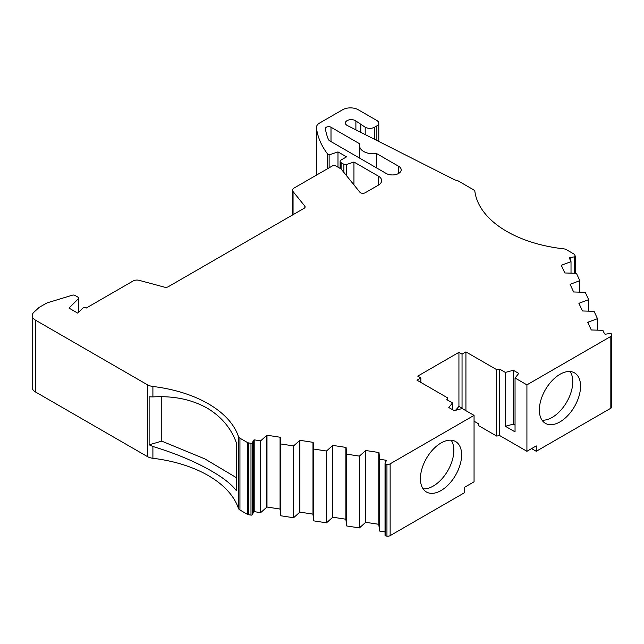 <?xml version="1.0" encoding="UTF-8"?>
<svg xmlns="http://www.w3.org/2000/svg" width="644" height="644" viewBox="0 0 644 644"><rect width="100%" height="100%" fill="white"/><g stroke="black" fill="none" stroke-linecap="round" stroke-linejoin="round"><path stroke-width="0.97" d="M238.433 508.366A109.939 63.474 0 0 0 208.229 475.546A109.939 63.474 0 0 0 152.902 458.286L152.902 446.493C174.001 452.893 192.443 460.452 208.229 469.194C221.737 476.616 231.075 483.725 236.268 490.535L236.268 442.541C231.164 428.477 221.826 417.207 208.229 408.739C192.532 399.61 174.089 395.674 152.902 396.913L152.902 386.472A109.939 63.474 180 0 1 208.229 403.732A109.939 63.474 180 0 1 238.433 436.551L238.433 508.366A5.498 3.172 0 0 0 239.938 510.008L239.938 438.194A5.498 3.172 180 0 1 238.433 436.551M542.031 420.178A29.133 16.816 120 0 0 552.182 417.401A29.133 16.816 120 0 0 570.109 371.548M559.958 421.892A29.133 16.816 120 0 0 578.988 396.221A29.133 16.816 120 0 0 574.529 372.876A29.133 16.816 120 0 0 559.958 374.317A29.133 16.816 120 0 0 540.928 399.988A29.133 16.816 120 0 0 545.396 423.333A29.133 16.816 120 0 0 559.958 421.892M423.092 488.844A29.133 16.816 120 0 0 433.251 486.067A29.133 16.816 120 0 0 451.17 440.214M441.019 490.559A29.133 16.816 120 0 0 460.049 464.888A29.133 16.816 120 0 0 455.59 441.543A29.133 16.816 120 0 0 441.019 442.983A29.133 16.816 120 0 0 421.989 468.655A29.133 16.816 120 0 0 426.457 492A29.133 16.816 120 0 0 441.019 490.559M35.42 320.116L147.363 384.75L147.363 456.556L35.42 391.93L35.42 320.116A10.996 6.343 180 0 1 32.2 315.632A10.996 6.343 180 0 1 33.874 312.268L39.123 307.413L45.692 303.622A10.996 6.343 180 0 1 48.34 302.495L72.361 295.194A2.206 1.272 180 0 1 74.954 295.419L78.061 297.214A2.182 1.256 180 0 1 78.697 298.1A2.182 1.256 180 0 1 78.496 298.631L69.021 308.106L77.787 313.161L82.609 308.331A2.198 1.272 180 0 1 86.071 308.065A2.198 1.272 180 0 1 86.127 308.106L133.099 280.985A5.426 3.131 180 0 1 139.225 280.357L164.462 287.152A3.3 1.908 180 0 0 168.189 286.773L304.161 208.27A3.3 1.908 180 0 0 305.127 206.925A3.3 1.908 180 0 0 304.821 206.12L304.821 207.73M474.056 415.38L474.056 481.809L464.726 487.194L464.726 492.579L390.143 535.639L390.143 463.833L474.056 415.38L462.191 408.529L454.237 410.671L448.796 407.531L452.507 402.935L446.847 399.674L447.669 397.903L416.958 380.169L420.846 377.923L417.731 376.128L458.931 352.34L462.046 354.136L465.926 351.898L496.645 369.632L499.712 369.157L505.363 372.417L513.316 370.276L518.758 373.415L515.047 378.012L526.921 384.862L610.834 336.418A3.3 1.908 180 0 0 611.8 335.073A3.3 1.908 180 0 0 611.687 334.574L611.389 333.938A1.103 0.636 180 0 0 611.108 333.648A1.103 0.636 180 0 0 610.045 333.487L605.795 334.139A1.103 0.636 180 0 1 604.45 333.697L602.881 330.316L591.281 329.978L587.722 322.314L597.479 318.667L594.066 311.318L582.458 310.972L578.9 303.316L588.656 299.661L585.243 292.312L573.635 291.974L570.085 284.31L579.833 280.663L576.428 273.314L564.82 272.967L561.262 265.304L571.019 261.657L569.449 258.284A1.103 0.636 180 0 1 569.417 258.123A1.103 0.636 180 0 1 570.23 257.503L574.472 256.851A1.103 0.636 180 0 0 575.293 256.24A1.103 0.636 180 0 0 575.253 256.071L574.665 254.807A3.3 1.908 180 0 0 573.812 253.953L566.43 249.695A5.498 3.172 180 0 0 563.589 248.826A109.939 63.474 180 0 1 474.902 191.638A5.498 3.172 180 0 0 473.308 189.65L458.037 180.827A3.3 1.908 180 0 0 456.556 180.336A5.498 3.172 180 0 1 454.342 179.652L347.374 125.564A5.852 3.381 180 0 1 347.092 125.411A5.852 3.381 180 0 1 345.377 123.02A5.852 3.381 180 0 1 348.992 119.897A5.852 3.381 180 0 1 355.375 120.629A5.852 3.381 180 0 1 355.891 120.967L365.196 127.23L365.196 134.572M266.978 435.207L266.978 507.021L260.659 512.648L254.815 511.747A1.103 0.636 0 0 0 253.47 512.197L252.335 514.653L252.335 442.839L253.47 440.383A1.103 0.636 180 0 1 254.815 439.941L260.659 440.842L266.978 435.207L280.245 437.26L280.84 443.966L293.575 445.93L299.895 440.303L313.161 442.356L313.757 449.053L326.492 451.025L332.811 445.39L346.078 447.443L346.673 454.149L359.4 456.113L365.72 450.486L378.986 452.539L379.582 459.236L385.434 460.146A1.103 0.636 180 0 1 385.925 460.307A1.103 0.636 180 0 1 386.247 460.758A1.103 0.636 180 0 1 386.207 460.919L385.072 463.374A1.103 0.636 180 0 0 385.032 463.535L385.032 535.349A1.103 0.636 0 0 0 385.845 535.961L385.845 464.147A1.103 0.636 180 0 1 385.032 463.535M374.526 139.289L374.526 127.23A6.593 3.808 180 0 1 365.196 127.23M374.526 127.23L376.861 125.886L376.861 140.472M327.571 168.704L327.571 153.972A137.663 79.478 0 0 1 316.454 127.963A10.996 6.343 180 0 1 316.421 127.496A10.996 6.343 180 0 1 319.641 123.012L342.656 109.73A10.996 6.343 180 0 1 358.201 109.73L376.861 120.5A6.593 3.808 180 0 1 378.793 123.189A6.593 3.808 180 0 1 376.861 125.886M327.571 153.972L329.124 154.874L337.995 151.92L346.544 156.854L341.103 159.994A3.3 1.908 180 0 0 340.137 161.338L340.137 168.414M346.544 175.707L346.544 164.502L353.95 162.03L378.414 176.15A10.996 6.343 180 0 1 381.634 180.642A10.996 6.343 180 0 1 378.414 185.126L365.196 192.757A3.3 1.908 180 0 1 359.875 192.218L341.103 168.97L341.103 162.691A3.3 1.908 180 0 1 340.137 161.338M341.103 162.691L343.888 164.292L343.888 172.423M346.544 164.502A2.198 1.272 180 0 1 343.888 164.292M341.103 168.97L335.661 165.83A2.198 1.272 180 0 0 332.554 165.83L294.131 188.008A5.426 3.131 180 0 0 292.545 190.222L292.545 214.975M293.052 214.685L293.052 191.55A5.426 3.131 180 0 1 292.545 190.222M293.052 191.55L304.821 206.12M152.902 386.472A10.996 6.343 180 0 1 147.363 384.75M239.938 438.194L247.32 442.452L247.32 514.266A3.3 1.908 0 0 0 248.793 514.757L248.793 442.951A3.3 1.908 180 0 1 247.32 442.452M248.793 442.951L250.983 443.289L250.983 515.095A1.103 0.636 0 0 0 252.335 514.653M252.335 442.839A1.103 0.636 180 0 1 250.983 443.289M385.845 464.147L386.955 464.324L386.955 536.13A3.3 1.908 0 0 0 390.143 535.639M390.143 463.833A3.3 1.908 180 0 1 386.955 464.324M376.611 153.57L398.628 166.281A8.791 5.08 180 0 1 401.196 169.871A8.791 5.08 180 0 1 395.77 174.556A8.791 5.08 180 0 1 386.191 173.461L329.841 140.923A5.498 3.172 180 0 1 328.384 139.418A128.872 74.406 180 0 1 325.389 128.752A3.3 1.908 180 0 1 325.373 128.583A3.3 1.908 180 0 1 327.41 126.828A3.3 1.908 180 0 1 331.008 127.238L360.012 143.99A13.741 7.937 0 0 0 359.626 145.858A13.741 7.937 0 0 0 376.611 153.57L376.611 167.931M610.834 336.418L610.834 408.224L536.251 451.291L536.251 445.906L526.921 451.291L526.921 384.862M496.645 369.632L496.645 436.052L478.371 425.499L478.371 423.704L474.056 421.216M465.926 410.687L465.926 351.898M455.477 410.333A60.464 34.913 120 0 0 458.931 406.38L458.931 352.34M447.669 400.149L447.669 397.903M353.95 184.884L353.95 162.03M610.834 408.224A3.3 1.908 0 0 0 611.8 406.879L611.8 335.073M531.582 448.594L536.251 451.291M386.955 536.13L385.845 535.961M385.032 531.896L379.582 531.05L378.817 524.715L378.817 452.909M365.72 450.486L365.72 522.3L378.817 524.321M365.72 522.3L359.4 527.927L346.673 525.955L345.9 519.628L345.9 447.813M332.811 445.39L332.811 517.204L345.9 519.233M332.811 517.204L326.492 522.839L313.757 520.867L312.992 514.532L312.992 442.726M299.895 440.303L299.895 512.117L312.992 514.137M299.895 512.117L293.575 517.744L280.84 515.772L280.076 509.444L280.076 437.63M266.978 507.021L280.076 509.05M250.983 515.095L248.793 514.757M247.32 514.266L239.938 510.008M147.363 456.556A10.996 6.343 0 0 0 152.902 458.286M32.2 315.632L32.2 387.438A10.996 6.343 0 0 0 35.42 391.93M505.363 372.417L505.363 426.272L515.047 431.866L515.047 378.012M526.921 451.291L499.712 435.577L499.712 369.157M496.645 436.052L499.712 435.577M461.619 408.682A60.464 34.913 120 0 0 462.046 408.175L462.046 354.136M420.846 377.923L420.846 382.415M458.931 406.38L462.046 408.175M452.507 409.673L452.507 402.935M152.902 446.493L149.118 444.803L149.118 396.809L152.902 396.913M149.118 444.803L161.781 441.148L204.856 458.898L236.268 477.598M329.124 154.874L329.124 167.81M505.363 426.272L513.316 424.138L515.047 425.137M513.316 370.276L513.316 424.138M161.781 441.148L161.781 396.736M337.995 151.92L337.995 167.174M78.496 298.631L78.496 312.445M360.833 132.366L360.833 124.711M379.582 531.05L379.582 459.236M571.019 273.088L571.019 261.657M260.659 440.842L260.659 512.648M561.906 266.688L561.906 265.207M266.809 435.577L266.809 507.392M588.358 322.217L588.358 323.691M365.551 522.662L365.551 450.856M597.479 318.667L597.479 330.098M359.4 527.927L359.4 456.113M346.673 525.955L346.673 454.149M280.84 443.966L280.84 515.772M579.833 292.094L579.833 280.663M293.575 445.93L293.575 517.744M570.721 285.686L570.721 284.213M299.726 440.673L299.726 512.479M579.544 303.211L579.544 304.692M332.634 517.575L332.634 445.761M588.656 299.661L588.656 311.1M326.492 522.839L326.492 451.025M313.757 520.867L313.757 449.053M378.414 176.15L378.414 185.126M316.454 127.963L316.454 175.128M398.628 173.461L398.628 166.281M331.008 127.238L331.008 141.6M355.891 120.967L355.891 129.871M574.472 256.851L574.472 273.233M385.434 462.593L385.434 460.146M570.23 259.959L570.23 257.503M253.47 440.383L253.47 512.197M254.815 439.941L254.815 511.747M359.626 145.858L359.626 158.126M316.421 127.496L316.421 175.144M378.793 123.189L378.793 141.447M78.697 298.1L78.697 312.243M575.293 256.24L575.293 273.265"/></g></svg>
